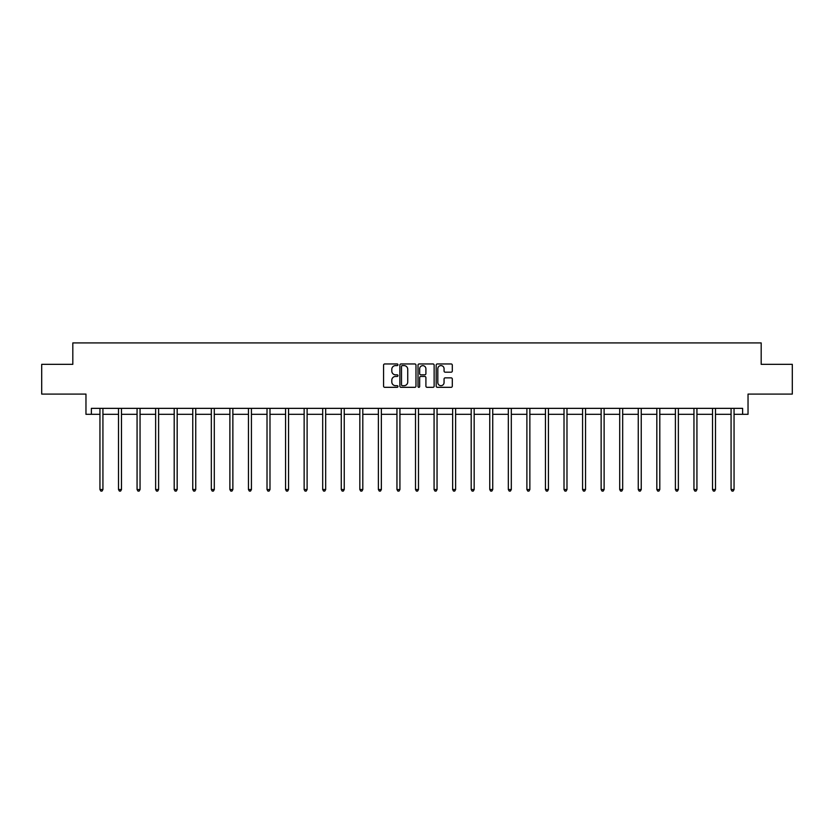 <?xml version="1.0" encoding="UTF-8"?>
<svg xmlns="http://www.w3.org/2000/svg" width="834" height="834" viewBox="0 0 834 834"><rect width="100%" height="100%" fill="white"/><g stroke="black" fill="none" stroke-linecap="round" stroke-linejoin="round"><path stroke-width="1.25" d="M397.964 364.781A0.813 0.813 0 0 0 397.14 363.958L384.735 363.958A1.168 1.168 0 0 0 383.567 365.125L383.567 386.152A1.168 1.168 0 0 0 384.735 387.32L397.14 387.32A0.813 0.813 0 0 0 397.964 386.496A0.813 0.813 0 0 0 397.14 385.683L395.535 385.683A3.743 3.743 0 0 1 391.803 381.941L391.803 380.189A3.743 3.743 0 0 1 395.535 376.457L397.14 376.457A0.813 0.813 0 0 0 397.964 375.634A0.813 0.813 0 0 0 397.14 374.82L395.535 374.82A3.743 3.743 0 0 1 391.803 371.088L391.803 369.326A3.743 3.743 0 0 1 395.535 365.594L397.14 365.594A0.813 0.813 0 0 0 397.964 364.781M91.375 414.31L91.375 408.358L742.625 408.358L742.625 414.31L748.035 414.31L748.035 394.086L792.3 394.086L792.3 364.333L761.181 364.333L761.181 342.92L72.819 342.92L72.819 364.333L41.7 364.333L41.7 394.086L85.965 394.086L85.965 414.31L99.944 414.31M451.131 372.193A1.168 1.168 0 0 0 452.299 371.026L452.299 365.125A1.168 1.168 0 0 0 451.131 363.958L437.35 363.958A1.168 1.168 0 0 0 436.182 365.125L436.182 386.152A1.168 1.168 0 0 0 437.35 387.32L451.131 387.32A1.168 1.168 0 0 0 452.299 386.152L452.299 379.022A1.168 1.168 0 0 0 451.131 377.854L445.231 377.854A1.168 1.168 0 0 0 444.063 379.022L444.063 382.556A3.127 3.127 0 0 1 440.946 385.683A3.127 3.127 0 0 1 437.819 382.556L437.819 368.722A3.127 3.127 0 0 1 440.946 365.594A3.127 3.127 0 0 1 444.063 368.722L444.063 371.026A1.168 1.168 0 0 0 445.231 372.193L451.131 372.193M415.978 365.125A1.168 1.168 0 0 0 414.811 363.958L401.029 363.958A1.168 1.168 0 0 0 399.861 365.125L399.861 386.152A1.168 1.168 0 0 0 401.029 387.32L414.811 387.32A1.168 1.168 0 0 0 415.978 386.152L415.978 365.125M419.189 363.958L432.971 363.958A1.168 1.168 0 0 1 434.139 365.125L434.139 386.152A1.168 1.168 0 0 1 432.971 387.32L427.071 387.32A1.168 1.168 0 0 1 425.903 386.152L425.903 377.625A1.168 1.168 0 0 0 424.735 376.457L420.826 376.457A1.168 1.168 0 0 0 419.658 377.625L419.658 386.496A0.813 0.813 0 0 1 418.835 387.32A0.813 0.813 0 0 1 418.022 386.496L418.022 365.125A1.168 1.168 0 0 1 419.189 363.958M102.926 414.31L118.511 414.31M121.483 414.31L137.068 414.31M140.049 414.31L155.635 414.31M158.606 414.31L174.202 414.31M177.173 414.31L192.758 414.31M195.74 414.31L211.325 414.31M214.296 414.31L229.882 414.31M232.863 414.31L248.449 414.31M251.42 414.31L267.016 414.31M269.987 414.31L285.572 414.31M288.554 414.31L304.139 414.31M307.11 414.31L322.695 414.31M325.677 414.31L341.262 414.31M344.233 414.31L359.829 414.31M362.8 414.31L378.386 414.31M381.357 414.31L396.953 414.31M399.924 414.31L415.509 414.31M418.491 414.31L434.076 414.31M437.047 414.31L452.643 414.31M455.614 414.31L471.2 414.31M474.171 414.31L489.767 414.31M492.738 414.31L508.323 414.31M511.305 414.31L526.89 414.31M529.861 414.31L545.446 414.31M548.428 414.31L564.013 414.31M566.984 414.31L582.58 414.31M585.551 414.31L601.137 414.31M604.118 414.31L619.704 414.31M622.675 414.31L638.26 414.31M641.242 414.31L656.827 414.31M659.798 414.31L675.394 414.31M678.365 414.31L693.951 414.31M696.932 414.31L712.517 414.31M715.489 414.31L731.074 414.31M734.056 414.31L742.625 414.31M402.311 365.594A0.813 0.813 0 0 0 401.498 366.407L401.498 384.87A0.813 0.813 0 0 0 402.311 385.683L404.01 385.683A3.743 3.743 0 0 0 407.743 381.941L407.743 369.326A3.743 3.743 0 0 0 404.01 365.594L402.311 365.594M425.903 368.774A3.127 3.127 0 0 0 422.786 365.657A3.127 3.127 0 0 0 419.658 368.774L419.658 373.653A1.168 1.168 0 0 0 420.826 374.82L424.735 374.82A1.168 1.168 0 0 0 425.903 373.653L425.903 368.774M103.082 408.358L103.009 408.535A1.188 1.188 0 0 0 102.926 408.983L102.926 489.537L99.944 489.537L99.944 408.983A1.188 1.188 0 0 0 99.861 408.535L99.788 408.358M102.926 489.537L102.029 491.08L100.841 491.08L99.944 489.537M121.639 408.358L121.566 408.535A1.188 1.188 0 0 0 121.483 408.983L121.483 489.537L118.511 489.537L118.511 408.983A1.188 1.188 0 0 0 118.428 408.535L118.355 408.358M121.483 489.537L120.596 491.08L119.398 491.08L118.511 489.537M140.206 408.358L140.133 408.535A1.188 1.188 0 0 0 140.049 408.983L140.049 489.537L137.068 489.537L137.068 408.983A1.188 1.188 0 0 0 136.984 408.535L136.912 408.358M140.049 489.537L139.153 491.08L137.964 491.08L137.068 489.537M158.762 408.358L158.7 408.535A1.188 1.188 0 0 0 158.606 408.983L158.606 489.537L155.635 489.537L155.635 408.983A1.188 1.188 0 0 0 155.551 408.535L155.478 408.358M158.606 489.537L157.72 491.08L156.531 491.08L155.635 489.537M177.329 408.358L177.256 408.535A1.188 1.188 0 0 0 177.173 408.983L177.173 489.537L174.202 489.537L174.202 408.983A1.188 1.188 0 0 0 174.108 408.535L174.045 408.358M177.173 489.537L176.276 491.08L175.088 491.08L174.202 489.537M195.896 408.358L195.823 408.535A1.188 1.188 0 0 0 195.74 408.983L195.74 489.537L192.758 489.537L192.758 408.983A1.188 1.188 0 0 0 192.675 408.535L192.602 408.358M195.74 489.537L194.843 491.08L193.655 491.08L192.758 489.537M214.453 408.358L214.38 408.535A1.188 1.188 0 0 0 214.296 408.983L214.296 489.537L211.325 489.537L211.325 408.983A1.188 1.188 0 0 0 211.242 408.535L211.169 408.358M214.296 489.537L213.41 491.08L212.211 491.08L211.325 489.537M233.02 408.358L232.947 408.535A1.188 1.188 0 0 0 232.863 408.983L232.863 489.537L229.882 489.537L229.882 408.983A1.188 1.188 0 0 0 229.798 408.535L229.725 408.358M232.863 489.537L231.967 491.08L230.778 491.08L229.882 489.537M251.576 408.358L251.514 408.535A1.188 1.188 0 0 0 251.42 408.983L251.42 489.537L248.449 489.537L248.449 408.983A1.188 1.188 0 0 0 248.365 408.535L248.292 408.358M251.42 489.537L250.534 491.08L249.345 491.08L248.449 489.537M270.143 408.358L270.07 408.535A1.188 1.188 0 0 0 269.987 408.983L269.987 489.537L267.016 489.537L267.016 408.983A1.188 1.188 0 0 0 266.922 408.535L266.859 408.358M269.987 489.537L269.09 491.08L267.902 491.08L267.016 489.537M288.7 408.358L288.637 408.535A1.188 1.188 0 0 0 288.554 408.983L288.554 489.537L285.572 489.537L285.572 408.983A1.188 1.188 0 0 0 285.489 408.535L285.416 408.358M288.554 489.537L287.657 491.08L286.469 491.08L285.572 489.537M307.266 408.358L307.193 408.535A1.188 1.188 0 0 0 307.11 408.983L307.11 489.537L304.139 489.537L304.139 408.983A1.188 1.188 0 0 0 304.045 408.535L303.983 408.358M307.11 489.537L306.214 491.08L305.025 491.08L304.139 489.537M325.833 408.358L325.76 408.535A1.188 1.188 0 0 0 325.677 408.983L325.677 489.537L322.695 489.537L322.695 408.983A1.188 1.188 0 0 0 322.612 408.535L322.539 408.358M325.677 489.537L324.78 491.08L323.592 491.08L322.695 489.537M344.39 408.358L344.327 408.535A1.188 1.188 0 0 0 344.233 408.983L344.233 489.537L341.262 489.537L341.262 408.983A1.188 1.188 0 0 0 341.179 408.535L341.106 408.358M344.233 489.537L343.347 491.08L342.159 491.08L341.262 489.537M362.957 408.358L362.884 408.535A1.188 1.188 0 0 0 362.8 408.983L362.8 489.537L359.829 489.537L359.829 408.983A1.188 1.188 0 0 0 359.735 408.535L359.673 408.358M362.8 489.537L361.904 491.08L360.715 491.08L359.829 489.537M381.513 408.358L381.451 408.535A1.188 1.188 0 0 0 381.357 408.983L381.357 489.537L378.386 489.537L378.386 408.983A1.188 1.188 0 0 0 378.302 408.535L378.229 408.358M381.357 489.537L380.471 491.08L379.282 491.08L378.386 489.537M400.08 408.358L400.007 408.535A1.188 1.188 0 0 0 399.924 408.983L399.924 489.537L396.953 489.537L396.953 408.983A1.188 1.188 0 0 0 396.859 408.535L396.796 408.358M399.924 489.537L399.027 491.08L397.839 491.08L396.953 489.537M418.647 408.358L418.574 408.535A1.188 1.188 0 0 0 418.491 408.983L418.491 489.537L415.509 489.537L415.509 408.983A1.188 1.188 0 0 0 415.426 408.535L415.353 408.358M418.491 489.537L417.594 491.08L416.406 491.08L415.509 489.537M437.204 408.358L437.141 408.535A1.188 1.188 0 0 0 437.047 408.983L437.047 489.537L434.076 489.537L434.076 408.983A1.188 1.188 0 0 0 433.993 408.535L433.92 408.358M437.047 489.537L436.161 491.08L434.973 491.08L434.076 489.537M455.771 408.358L455.698 408.535A1.188 1.188 0 0 0 455.614 408.983L455.614 489.537L452.643 489.537L452.643 408.983A1.188 1.188 0 0 0 452.549 408.535L452.487 408.358M455.614 489.537L454.718 491.08L453.529 491.08L452.643 489.537M474.327 408.358L474.265 408.535A1.188 1.188 0 0 0 474.171 408.983L474.171 489.537L471.2 489.537L471.2 408.983A1.188 1.188 0 0 0 471.116 408.535L471.043 408.358M474.171 489.537L473.285 491.08L472.096 491.08L471.2 489.537M492.894 408.358L492.821 408.535A1.188 1.188 0 0 0 492.738 408.983L492.738 489.537L489.767 489.537L489.767 408.983A1.188 1.188 0 0 0 489.673 408.535L489.61 408.358M492.738 489.537L491.841 491.08L490.653 491.08L489.767 489.537M511.461 408.358L511.388 408.535A1.188 1.188 0 0 0 511.305 408.983L511.305 489.537L508.323 489.537L508.323 408.983A1.188 1.188 0 0 0 508.24 408.535L508.167 408.358M511.305 489.537L510.408 491.08L509.22 491.08L508.323 489.537M530.017 408.358L529.955 408.535A1.188 1.188 0 0 0 529.861 408.983L529.861 489.537L526.89 489.537L526.89 408.983A1.188 1.188 0 0 0 526.807 408.535L526.734 408.358M529.861 489.537L528.975 491.08L527.786 491.08L526.89 489.537M548.584 408.358L548.511 408.535A1.188 1.188 0 0 0 548.428 408.983L548.428 489.537L545.446 489.537L545.446 408.983A1.188 1.188 0 0 0 545.363 408.535L545.3 408.358M548.428 489.537L547.531 491.08L546.343 491.08L545.446 489.537M567.141 408.358L567.078 408.535A1.188 1.188 0 0 0 566.984 408.983L566.984 489.537L564.013 489.537L564.013 408.983A1.188 1.188 0 0 0 563.93 408.535L563.857 408.358M566.984 489.537L566.098 491.08L564.91 491.08L564.013 489.537M585.708 408.358L585.635 408.535A1.188 1.188 0 0 0 585.551 408.983L585.551 489.537L582.58 489.537L582.58 408.983A1.188 1.188 0 0 0 582.486 408.535L582.424 408.358M585.551 489.537L584.655 491.08L583.466 491.08L582.58 489.537M604.275 408.358L604.202 408.535A1.188 1.188 0 0 0 604.118 408.983L604.118 489.537L601.137 489.537L601.137 408.983A1.188 1.188 0 0 0 601.053 408.535L600.98 408.358M604.118 489.537L603.222 491.08L602.033 491.08L601.137 489.537M622.831 408.358L622.758 408.535A1.188 1.188 0 0 0 622.675 408.983L622.675 489.537L619.704 489.537L619.704 408.983A1.188 1.188 0 0 0 619.62 408.535L619.547 408.358M622.675 489.537L621.789 491.08L620.59 491.08L619.704 489.537M641.398 408.358L641.325 408.535A1.188 1.188 0 0 0 641.242 408.983L641.242 489.537L638.26 489.537L638.26 408.983A1.188 1.188 0 0 0 638.177 408.535L638.104 408.358M641.242 489.537L640.345 491.08L639.157 491.08L638.26 489.537M659.955 408.358L659.892 408.535A1.188 1.188 0 0 0 659.798 408.983L659.798 489.537L656.827 489.537L656.827 408.983A1.188 1.188 0 0 0 656.744 408.535L656.671 408.358M659.798 489.537L658.912 491.08L657.724 491.08L656.827 489.537M678.522 408.358L678.449 408.535A1.188 1.188 0 0 0 678.365 408.983L678.365 489.537L675.394 489.537L675.394 408.983A1.188 1.188 0 0 0 675.3 408.535L675.238 408.358M678.365 489.537L677.469 491.08L676.28 491.08L675.394 489.537M697.088 408.358L697.015 408.535A1.188 1.188 0 0 0 696.932 408.983L696.932 489.537L693.951 489.537L693.951 408.983A1.188 1.188 0 0 0 693.867 408.535L693.794 408.358M696.932 489.537L696.036 491.08L694.847 491.08L693.951 489.537M715.645 408.358L715.572 408.535A1.188 1.188 0 0 0 715.489 408.983L715.489 489.537L712.517 489.537L712.517 408.983A1.188 1.188 0 0 0 712.434 408.535L712.361 408.358M715.489 489.537L714.602 491.08L713.404 491.08L712.517 489.537M734.212 408.358L734.139 408.535A1.188 1.188 0 0 0 734.056 408.983L734.056 489.537L731.074 489.537L731.074 408.983A1.188 1.188 0 0 0 730.991 408.535L730.918 408.358M734.056 489.537L733.159 491.08L731.971 491.08L731.074 489.537"/></g></svg>
